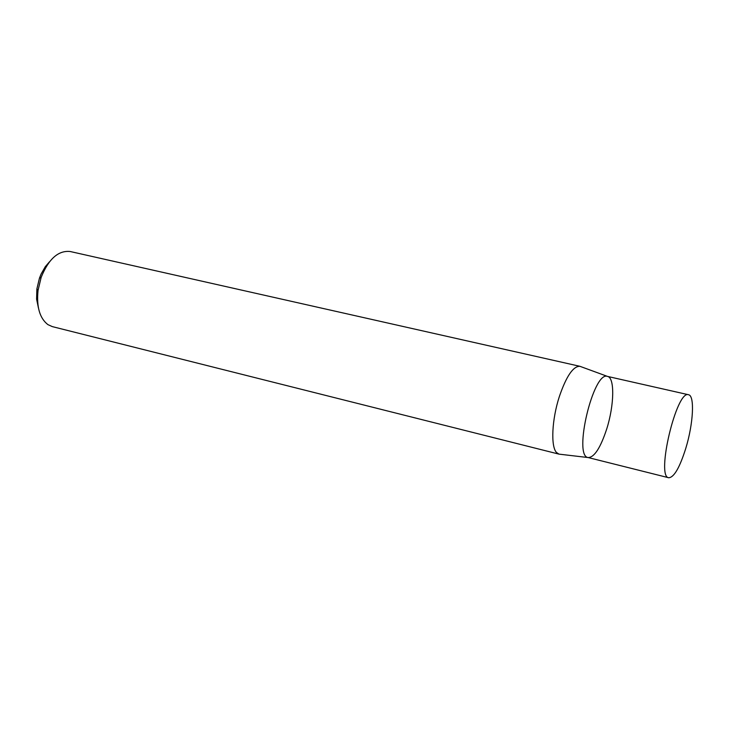 <?xml version="1.0" encoding="UTF-8"?>
<svg xmlns="http://www.w3.org/2000/svg" width="729" height="729" viewBox="0 0 729 729"><rect width="100%" height="100%" fill="white"/><g stroke="black" fill="none" stroke-linecap="round" stroke-linejoin="round"><path stroke-width="1.09" d="M579.91 366.304L70.239 251.523C58.356 250.238 48.652 258.868 41.143 277.412L38.045 290.388C36.404 306.845 39.694 318.254 47.914 324.633L52.333 326.619L558.979 454.131L588.121 457.548C573.003 456.299 593.406 370.697 607.467 376.401C614.875 377.44 614.283 405.306 606.701 429.026C600.432 447.998 594.235 457.511 588.121 457.548C573.003 456.299 593.406 370.697 607.467 376.401L579.91 366.304C573.194 366.113 566.342 376.191 559.353 396.54C551.88 419.412 550.623 446.403 556.482 452.472L558.979 454.131M49.481 261.811L45.298 266.668L41.106 274.031L39.448 278.177L36.878 288.939L36.596 299.127L38.455 308.075M685.852 448.116C679.729 467.581 674.024 477.459 668.739 477.75C655.745 477.094 676.63 389.459 688.531 394.744C694.874 395.537 693.297 423.795 685.852 448.116M36.878 288.939L38.045 290.388M39.448 278.177L41.143 277.412M688.531 394.744L607.467 376.401M668.739 477.75L588.121 457.548"/></g></svg>
